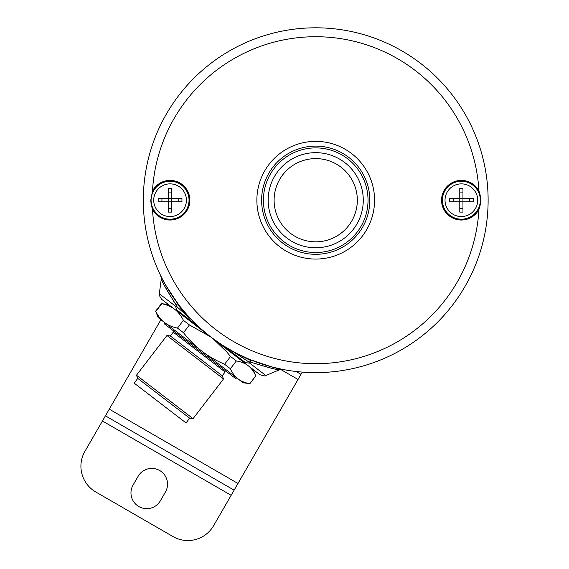 <?xml version="1.0" encoding="UTF-8"?>
<svg xmlns="http://www.w3.org/2000/svg" width="569" height="569" viewBox="0 0 569 569"><rect width="100%" height="100%" fill="white"/><g stroke="black" fill="none" stroke-linecap="round" stroke-linejoin="round"><path stroke-width="0.85" d="M186.774 314.92L199.719 327.801L210.765 336.99C197.735 326.691 187.222 316.208 179.242 305.56L178.033 304.92L180.778 308.391L187.194 315.34M238.29 354.444L250.218 360.312L250.922 362.24C267.017 367.275 276.513 369.8 279.407 369.793C278.71 370.298 269.215 367.78 250.922 362.24L248.361 361.642L233.041 351.592M235.701 352.922L249.279 359.302L250.218 360.312M249.279 359.302C268.127 366.087 279.301 369.466 282.821 369.452C281.676 370.085 270.495 366.699 249.279 359.302C236.924 354.352 224.086 346.912 210.765 336.99A172.407 172.407 0 0 0 444.46 314.885A172.407 172.407 0 0 0 439.488 80.193A172.407 172.407 0 0 0 205.06 68.003A172.407 172.407 0 0 0 210.765 336.99L174.676 309.301C178.104 311.904 181.013 315.582 183.41 320.333L177.457 328.093C172.251 327.004 167.94 325.148 164.541 322.509C161.112 319.906 158.203 316.229 155.806 311.478L161.76 303.718C166.966 304.799 171.276 306.663 174.676 309.301L208.546 335.29L179.697 313.156L176.952 310.048L179.697 313.156L161.603 299.273L168.317 304.422L161.76 303.718M224.022 346.251L245.538 362.673L249.741 363.15L248.361 361.642M248.162 365.689C251.242 368.029 253.788 371.422 255.794 375.874L249.841 383.634C245.019 382.845 241.085 381.266 238.027 378.897C234.947 376.557 232.408 373.164 230.395 368.712L236.348 360.952C241.171 361.742 245.111 363.321 248.162 365.689L259.919 374.715C264.03 376.009 266 376.265 265.815 375.49L249.741 363.15L245.538 362.673L243.582 361.92M198.389 326.585L176.952 310.048L175.408 306.115L159.327 293.782C158.531 293.803 159.292 295.638 161.603 299.273M190.892 319.245L177.222 307.054L175.408 306.115M179.242 305.56C166.61 286.982 160.451 277.06 160.764 275.794C161.653 279.187 167.812 289.109 179.242 305.56L188.915 317.025M173.524 301.108L175.985 304.735C166.952 290.489 162.058 281.975 161.312 279.173C161.006 279.984 165.892 288.504 175.985 304.735L177.222 307.054L175.985 304.735L178.033 304.92M168.481 208.346L171.646 208.346M171.646 212.102L168.481 212.102L168.481 201.796L158.175 201.796L158.175 198.631L168.481 198.631L168.481 188.325L171.646 188.325L171.646 198.631L181.952 198.631L181.952 201.796L171.646 201.796L171.646 212.102M186.412 200.21A16.352 16.352 0 0 1 161.888 214.371A16.352 16.352 0 0 1 161.888 186.056A16.352 16.352 0 0 1 186.412 200.21M161.93 198.631L161.93 201.796M168.481 201.796L168.481 198.631L171.646 198.631L171.646 201.796L168.481 201.796M171.646 192.08L168.481 192.08M178.197 201.796L178.197 198.631M459.78 208.346L462.953 208.346M462.953 212.102L459.78 212.102L459.78 201.796L449.482 201.796L449.482 198.631L459.78 198.631L459.78 188.325L462.953 188.325L462.953 198.631L473.259 198.631L473.259 201.796L462.953 201.796L462.953 212.102M477.718 200.21A16.352 16.352 0 0 1 453.194 214.371A16.352 16.352 0 0 1 453.194 186.056A16.352 16.352 0 0 1 477.718 200.21M453.237 198.631L453.237 201.796M459.78 201.796L459.78 198.631L462.953 198.631L462.953 201.796L459.78 201.796M462.953 192.08L459.78 192.08M469.503 201.796L469.503 198.631M189.655 418.208L137.776 378.399L134.156 383.115L186.035 422.931L189.655 418.208L193.055 418.656L223.539 378.933L166.945 335.504L136.46 375.227L193.055 418.656M166.945 335.504L170.344 335.952L222.23 375.76L223.539 378.933M164.313 322.331L164.533 323.996L235.282 378.285L236.946 378.065M213.389 339.024L226.626 351.777L230.537 356.493L224.584 364.252C215.957 360.547 208.41 356.194 201.945 351.208C195.444 346.251 189.292 340.084 183.481 332.716L189.441 324.956L210.452 336.784M236.348 360.952L230.537 356.493M253.212 369.566L255.794 375.874M189.441 324.956L183.41 320.333M249.841 383.634L243.077 382.766L164.541 322.509L158.182 317.623L155.806 311.478M177.457 328.093L183.481 332.716M224.584 364.252L230.395 368.712M248.987 366.322L211.981 337.943M164.541 322.509L238.859 379.53M315.717 141.361A58.856 58.856 0 0 0 264.749 229.641A58.856 58.856 0 0 0 366.685 229.641A58.856 58.856 0 0 0 315.717 141.361M315.717 146.112A54.098 54.098 0 0 0 268.867 227.266A54.098 54.098 0 0 0 362.567 227.266A54.098 54.098 0 0 0 315.717 146.112M315.717 147.897A52.32 52.32 0 0 0 270.41 226.37A52.32 52.32 0 0 0 361.023 226.37A52.32 52.32 0 0 0 315.717 147.897M358.328 179.093A47.561 47.561 0 0 0 276.121 173.872A47.561 47.561 0 0 0 312.701 247.679A47.561 47.561 0 0 0 358.328 179.093M150.771 200.21L151.148 204.527L152.485 209.356A19.815 19.815 0 0 0 182.578 215.58A19.815 19.815 0 0 0 182.578 184.847A19.815 19.815 0 0 0 152.485 191.07L150.771 200.21M478.949 209.356C481.225 203.261 481.225 197.166 478.949 191.07A19.815 19.815 0 0 0 448.856 184.847A19.815 19.815 0 0 0 448.856 215.58A19.815 19.815 0 0 0 478.949 209.356A163.488 163.488 0 0 1 216.192 329.913A163.488 163.488 0 0 1 152.485 209.356M271.513 366.856L282.914 369.473L279.514 369.814L265.815 375.49M159.327 293.782L161.262 279.08L161.055 276.399M355.341 173.908L352.538 170.11M353.086 170.792L353.797 171.717M353 181.731A41.615 41.615 0 0 1 313.078 241.747A41.615 41.615 0 0 1 281.072 177.165A41.615 41.615 0 0 1 353 181.731M296.122 371.5L301.001 374.324L296.122 371.5M231.149 495.315L102.434 420.996L84.902 451.373A29.723 29.723 0 0 0 95.777 491.979L173.004 536.567A29.723 29.723 0 0 0 213.61 525.685L234.122 490.165L105.407 415.847L109.276 409.154L237.984 483.472L302.288 372.098M102.434 420.996L105.407 415.847M160.913 319.721L109.276 409.154M138.139 476.274A15.754 15.754 0 0 1 159.661 470.513A15.754 15.754 0 0 1 165.43 492.029L160.373 500.784A15.754 15.754 0 0 1 138.85 506.552A15.754 15.754 0 0 1 133.089 485.03L138.139 476.274M234.122 490.165L237.984 483.472M241.825 360.831L245.538 362.673M170.344 335.952L173.239 332.182L225.125 371.991L226.789 371.77M151.091 200.21A18.976 18.976 0 0 1 181.611 185.16A18.976 18.976 0 0 1 178.453 217.23A18.976 18.976 0 0 1 151.091 200.21M152.485 191.07A163.488 163.488 0 0 1 315.717 36.722A163.488 163.488 0 0 1 478.949 191.07M480.343 200.21A18.976 18.976 0 0 1 457.263 218.738A18.976 18.976 0 0 1 444.176 192.194A18.976 18.976 0 0 1 480.343 200.21M298.035 379.466L280.702 369.466M210.75 337.012L222.493 345.276L237.771 354.153M209.527 336.066L200.231 328.91M137.776 378.399L136.46 375.227M222.23 375.76L225.125 371.991M173.239 332.182L173.019 330.511M249.883 383.662L255.837 375.903M155.55 311.286L161.511 303.526"/></g></svg>
